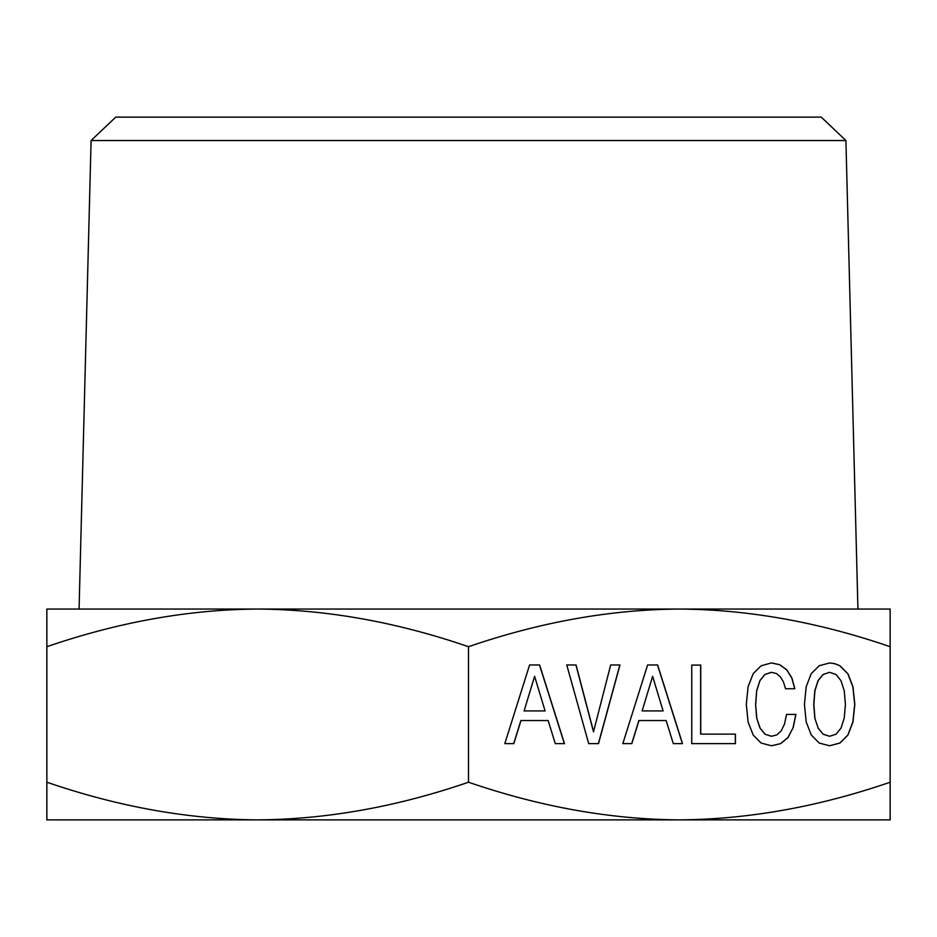 <?xml version="1.0" encoding="UTF-8"?>
<svg xmlns="http://www.w3.org/2000/svg" width="937" height="937" viewBox="0 0 937 937"><rect width="100%" height="100%" fill="white"/><g stroke="black" fill="none" stroke-linecap="round" stroke-linejoin="round"><path stroke-width="1.41" d="M468.5 782.219C540.087 806.839 610.362 819.395 679.325 819.875C748.288 819.395 818.563 806.839 890.15 782.219L890.15 819.875L257.675 819.875C188.712 819.395 118.437 806.839 46.85 782.219L46.85 819.875L257.675 819.875C326.638 819.395 396.913 806.839 468.5 782.219L468.5 646.706C396.761 622.051 326.486 609.507 257.675 609.05L46.85 609.05L46.85 646.706C118.589 622.051 188.864 609.495 257.675 609.05L679.325 609.05C610.514 609.507 540.239 622.051 468.5 646.706M46.85 819.875L46.85 810.364M789.048 809.123L771.28 812.274M46.85 646.706L46.85 782.219M46.85 643.005L46.85 609.05M890.15 646.706L890.15 609.05L679.325 609.05C748.136 609.495 818.411 622.051 890.15 646.706L890.15 782.219M838.533 609.05L79.071 609.05L91.088 140.538L845.912 140.538L857.929 609.05M814.932 718.164L813.855 704.355L814.932 690.663L818.165 680.59L823.166 674.476L829.632 672.321L836.003 674.476L841.004 680.707L844.237 690.78L845.408 704.355L844.237 718.047L841.004 728.119L836.003 734.233L829.632 736.271L823.166 734.233L818.165 728.119L814.815 718.164L813.738 704.355L814.815 690.663L818.048 680.59L823.049 674.476L829.632 672.321M663.103 710.925L642.126 710.925L652.62 676.291L663.103 710.925M545.088 710.925L524.111 710.925L534.605 676.291L545.088 710.925M818.165 728.119L814.815 718.164M823.166 734.233L818.048 728.119M829.632 736.271L823.049 734.233M642.126 710.925L652.62 676.291M524.111 710.925L534.605 676.291M829.573 745.77L839.81 743.064L847.844 735.03L852.846 722.017L854.708 704.355L852.846 686.809L847.844 673.797L839.81 665.762L834.902 663.724L829.596 662.939M622.824 743.627L631.714 743.627L638.87 720.541L666.137 720.541L673.293 743.627L682.394 743.627L657.493 664.965L647.619 664.965L622.824 743.627L631.831 743.627L638.987 720.541M691.729 743.627L735.44 743.627L735.44 734.128L700.63 734.128L700.63 665.083L691.729 665.083L691.729 743.627L735.322 743.627L735.322 734.128M771.456 745.77L780.509 743.627L787.865 737.63L793.053 727.78L795.794 714.427L786.506 714.427L784.55 723.938L781.306 730.731L776.808 734.913L771.397 736.271L765.025 734.233L760.024 728.119L756.686 718.164L755.609 704.355L756.686 690.663L759.919 680.59L764.92 674.476L771.397 672.321L776.211 673.457L780.228 676.631L783.367 681.714L785.522 688.742L794.717 688.742L791.777 677.99L786.682 669.838L779.725 664.743L771.456 662.951M593.496 731.856L575.95 664.965L566.756 664.965L588.705 743.627L598.392 743.627L619.861 664.965L610.666 664.965L593.496 731.856M504.809 743.627L513.71 743.627L520.867 720.541L548.133 720.541L555.29 743.627L564.379 743.627L539.489 664.965L529.604 664.965L504.809 743.627L513.827 743.627L520.984 720.541M839.927 743.064L847.962 735.03L852.963 722.017L854.825 704.355L852.963 686.809L847.962 673.797L839.927 665.762L835.019 663.724L829.632 662.927L819.149 665.762L811.208 673.68L806.207 686.704L804.438 704.355L806.207 722.017L811.301 735.03L819.243 743.064L829.632 745.782L839.81 743.064M673.293 743.627L682.511 743.627L657.61 664.965L647.619 664.965M700.747 734.128L700.747 665.083L691.729 665.083M785.522 688.742L794.834 688.742L791.894 677.99L786.799 669.838L779.842 664.743L771.514 662.927L761.125 665.762L753.184 673.68L748.089 686.704L746.321 704.355L748.089 722.017L753.184 735.03L761.125 743.064L771.514 745.782L780.626 743.627L787.982 737.63L793.053 727.78M793.17 727.78L795.911 714.427L786.506 714.427M771.514 736.271L765.025 734.233M765.142 734.233L760.024 728.119M760.141 728.119L756.686 718.164M756.803 718.164L755.609 704.355M755.726 704.355L756.686 690.663M756.803 690.663L759.919 680.59M760.036 680.59L764.92 674.476M765.037 674.476L771.514 672.321M588.705 743.627L598.509 743.627L619.978 664.965L610.666 664.965M593.613 731.856L576.068 664.965L566.756 664.965M555.29 743.627L564.496 743.627L539.607 664.965L529.604 664.965M845.912 140.538L821.257 117.125L115.743 117.125L91.088 140.538M319.693 819.875L257.675 819.875"/></g></svg>

